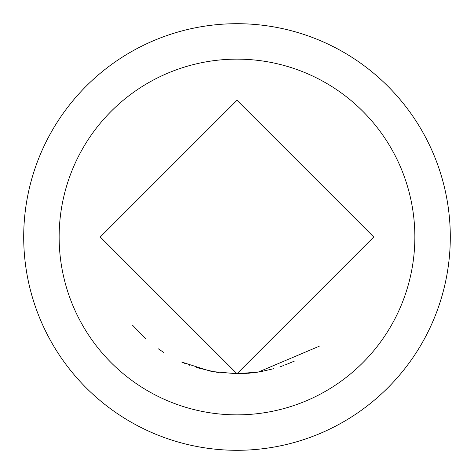 <?xml version="1.0" encoding="UTF-8"?>
<svg xmlns="http://www.w3.org/2000/svg" width="474" height="474" viewBox="0 0 474 474"><rect width="100%" height="100%" fill="white"/><g stroke="black" fill="none" stroke-linecap="round" stroke-linejoin="round"><path stroke-width="0.71" d="M132.341 324.986L145.666 338.75M158.328 348.834L163.731 352.443M237 59.143A177.857 177.857 0 0 1 414.857 237A177.857 177.857 0 0 1 237 414.857A177.857 177.857 0 0 1 59.143 237A177.857 177.857 0 0 1 237 59.143M237 23.7A213.3 213.3 0 0 0 23.7 237A213.3 213.3 0 0 0 237 450.3A213.3 213.3 0 0 0 450.3 237A213.3 213.3 0 0 0 237 23.7M237 373.731L373.731 237L237 100.269L100.269 237L237 373.731L237 237L373.731 237M294.366 361.111L284.838 365.087M283.713 365.501L280.703 366.556M273.901 368.659L260.949 371.616M260.913 371.622L260.499 371.699M256.748 372.297L237 373.779L232.426 373.69M319.263 346.216L258.289 372.066M257.85 372.131L248.275 373.269M258.68 372.001L237 373.749L213.164 371.64M253.128 372.777L243.606 373.589M182.822 362.539L181.672 362.035M213.193 371.646L210.545 371.148M209.858 371.012L181.868 362.124M214.384 371.847L196.058 367.457M189.855 365.347L189.458 365.199M184.765 363.362L181.749 362.071M133.07 325.845L132.667 325.371M256.215 372.374L258.561 372.019M219.006 372.54L216.417 372.173M237 100.269L237 237L100.269 237"/></g></svg>
